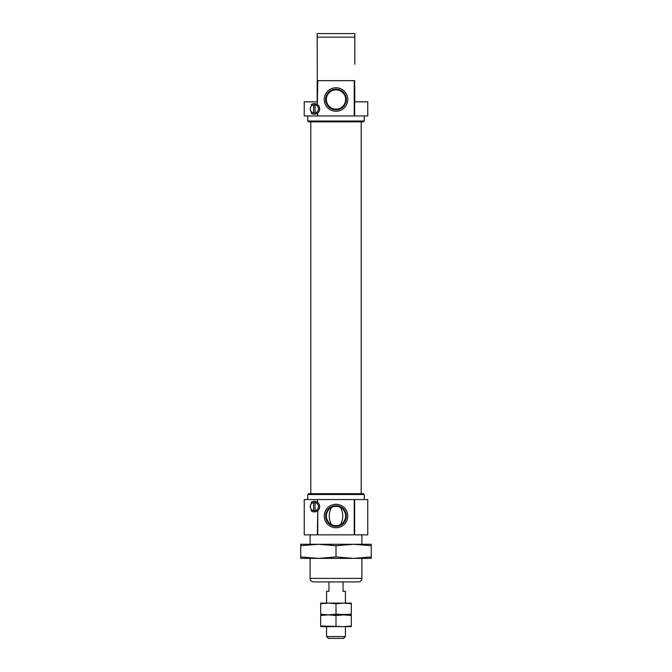 <?xml version="1.0" encoding="UTF-8"?>
<svg xmlns="http://www.w3.org/2000/svg" width="672" height="672" viewBox="0 0 672 672"><rect width="100%" height="100%" fill="white"/><g stroke="black" fill="none" stroke-linecap="round" stroke-linejoin="round"><path stroke-width="1.01" d="M315.781 511.711A5.292 5.292 0 0 0 317.369 510.964C315.126 512.224 313.11 512.224 311.321 510.955A5.292 5.292 0 0 0 312.665 511.636M314.168 511.904A5.292 5.292 0 0 0 314.966 511.871M317.654 510.754A5.292 5.292 0 0 0 317.654 502.471M312.656 501.598A5.292 5.292 0 0 0 311.321 502.27C313.093 501.001 315.118 501.001 317.369 502.27A5.292 5.292 0 0 0 314.16 501.32M317.369 499.556L317.764 502.564L317.369 499.556L304.231 499.556L304.231 534.853L317.369 534.853L317.764 510.661L317.764 534.853L354.236 534.853L354.236 499.556L367.769 499.556L367.769 534.853L354.236 534.853M317.654 113.047A5.292 5.292 0 0 0 317.764 112.955L317.764 115.962L317.369 113.257C315.126 114.517 313.11 114.517 311.321 113.249A5.292 5.292 0 0 0 317.369 113.257L317.764 112.955A5.292 5.292 0 0 0 317.654 104.765M317.764 115.962L354.236 115.962L354.236 80.665L317.764 80.665L317.369 104.555A5.292 5.292 0 0 0 311.321 104.563C313.093 103.295 315.118 103.295 317.369 104.555L317.176 36.439M347.743 99.49A11.743 11.743 0 0 0 330.128 89.326A11.743 11.743 0 0 0 330.128 109.662A11.743 11.743 0 0 0 347.743 99.49M354.631 115.962L354.631 80.665L354.824 101.85L367.769 101.85L367.769 115.962L354.236 115.962M310.111 534.853L310.111 544.27M310.111 558.39L310.111 578.39L361.889 578.39C361.679 580.532 360.503 581.708 358.352 581.918L313.648 581.918C311.497 581.708 310.321 580.532 310.111 578.39M317.176 80.665L317.176 101.85L304.231 101.85L304.231 115.962L317.369 115.962M307.759 115.962L307.759 121.019L364.241 121.019L364.241 115.962M364.241 121.019L363.409 121.85L308.591 121.85L307.759 121.019M310.817 121.85L310.817 493.668M364.241 494.5L307.759 494.5L308.591 493.668L363.409 493.668L364.241 494.5L364.241 499.556M307.759 494.5L307.759 499.556M317.764 499.556L354.236 499.556M317.176 36.112L317.176 33.6L354.824 33.6L354.824 35.507M317.176 33.6L317.176 37.128L354.824 37.128L354.824 33.6M331.439 524.521C328.516 518.86 328.516 513.198 331.439 507.536C334.48 505.982 337.52 505.982 340.561 507.536C343.484 513.198 343.484 518.86 340.561 524.521C337.52 526.075 334.48 526.075 331.439 524.521A9.635 9.635 0 0 1 331.439 507.536M340.561 524.521A9.635 9.635 0 0 0 340.561 507.536M311.321 510.955L311.321 509.401C309.926 507.545 309.926 505.68 311.321 503.824L311.321 502.27M315.059 502.555A4.116 4.116 0 0 0 311.321 509.401A4.116 4.116 0 0 0 317.965 508.586A4.116 4.116 0 0 0 315.059 502.555L315.059 510.67M315.059 104.849L315.059 112.963A4.116 4.116 0 0 0 317.965 106.932A4.116 4.116 0 0 0 311.321 106.117A4.116 4.116 0 0 0 311.321 111.695C309.926 109.83 309.926 107.974 311.321 106.117L311.321 104.563M313.648 112.963L313.648 104.849M311.321 113.249L311.321 111.695A4.116 4.116 0 0 0 315.059 112.963M354.824 64.193L354.824 37.128M346.332 516.029A10.332 10.332 0 0 0 330.834 507.083A10.332 10.332 0 0 0 330.834 524.975A10.332 10.332 0 0 0 346.332 516.029M347.743 516.029A11.743 11.743 0 0 0 330.128 505.856A11.743 11.743 0 0 0 330.128 526.193A11.743 11.743 0 0 0 347.743 516.029M346.332 99.49A10.332 10.332 0 0 0 330.834 90.544A10.332 10.332 0 0 0 330.834 108.436A10.332 10.332 0 0 0 346.332 99.49M345.635 99.49A9.635 9.635 0 0 0 331.178 91.148A9.635 9.635 0 0 0 331.178 107.839A9.635 9.635 0 0 0 345.635 99.49M313.648 510.67L313.648 502.555M336 626.002L336 615.502L343.652 614.863L351.296 615.502L351.296 626.002L343.652 626.632L320.704 626.002L320.704 615.502L328.348 614.863L320.704 614.233L320.704 603.733L328.348 603.103L326.584 603.103L326.584 591.335L328.944 591.335L328.944 581.918M326.584 626.632L326.584 636.594L345.416 636.594L345.416 626.632L320.704 626.632L320.704 626.002M343.056 581.918L343.056 591.335L345.416 591.335L345.416 603.103L343.644 603.103L351.296 603.733L351.296 603.103L328.348 603.103L336 603.733L343.652 603.103M326.584 636.594L328.39 638.4L343.61 638.4L345.416 636.594M351.296 626.002L351.296 626.632L343.652 626.632M351.296 615.502L351.296 614.863L328.348 614.863L336 615.502M320.704 615.502L320.704 614.863L328.348 614.863L320.704 614.863L320.704 614.233M351.296 614.233L351.296 614.863L336 614.233L328.348 614.863L351.296 614.233L351.296 603.733M320.704 603.733L320.704 603.103L328.348 603.103M336 614.233L336 603.733M371.297 545.731L353.648 544.27L300.703 544.27L300.703 545.731L318.352 544.27L336 545.731L353.648 544.27L371.297 544.27L371.297 556.928L353.648 558.39L336 556.928L318.352 558.39L371.297 558.39L371.297 556.928M336 545.731L336 556.928M300.703 545.731L300.703 558.39L318.352 558.39L300.703 556.928M354.631 534.853L354.631 499.556M361.889 534.853L361.889 544.27M361.889 558.39L361.889 578.39M361.183 121.85L361.183 493.668"/></g></svg>
